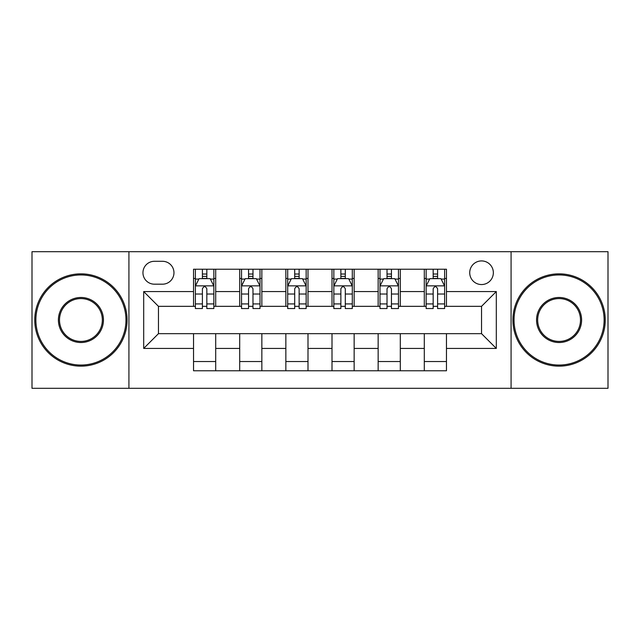 <?xml version="1.0" encoding="UTF-8"?>
<svg xmlns="http://www.w3.org/2000/svg" width="640" height="640" viewBox="0 0 640 640"><rect width="100%" height="100%" fill="white"/><g stroke="black" fill="none" stroke-linecap="round" stroke-linejoin="round"><path stroke-width="0.96" d="M481.536 260.92A11.816 11.816 0 0 0 469.72 272.736A11.816 11.816 0 0 0 481.536 284.552A11.816 11.816 0 0 0 493.352 272.736A11.816 11.816 0 0 0 481.536 260.92M511.08 388.304L608 388.304L608 251.696L511.08 251.696L511.08 388.304L128.92 388.304L128.92 251.696L32 251.696L32 388.304L128.92 388.304M154.4 284.184L162.52 284.184A11.448 11.448 0 0 0 173.968 272.736A11.448 11.448 0 0 0 162.52 261.296L154.4 261.296A11.448 11.448 0 0 0 142.952 272.736A11.448 11.448 0 0 0 154.4 284.184M511.08 251.696L128.92 251.696M193.536 348.432L143.696 348.432L143.696 291.568L193.536 291.568L193.536 306.336L158.464 306.336L158.464 333.664L193.536 333.664L193.536 370.768L446.464 370.768L446.464 333.664L481.536 333.664L481.536 306.336L446.464 306.336L446.464 291.568L496.304 291.568L496.304 348.432L446.464 348.432M446.464 291.568L446.464 269.232L193.536 269.232L193.536 291.568M424.304 269.232L424.304 306.336L426.152 306.336M433.168 306.336L437.6 306.336M444.616 306.336L446.464 306.336M424.304 306.336L398.464 306.336M378.152 269.232L378.152 306.336L380 306.336M387.016 306.336L391.448 306.336M378.152 306.336L352.304 306.336M332 269.232L332 306.336L333.848 306.336M340.864 306.336L345.296 306.336M332 306.336L306.152 306.336M285.848 269.232L285.848 306.336L287.696 306.336M294.704 306.336L299.136 306.336M285.848 306.336L260 306.336M239.696 269.232L239.696 306.336L241.536 306.336M248.552 306.336L252.984 306.336M239.696 306.336L213.848 306.336M193.536 306.336L195.384 306.336M202.4 306.336L206.832 306.336M193.536 333.664L215.696 333.664L215.696 370.768M446.464 333.664L215.696 333.664M215.696 269.232L215.696 306.336M193.536 278.464L195.384 278.464M202.4 278.464L206.832 278.464M213.848 278.464L215.696 278.464M193.536 361.536L215.696 361.536M239.696 333.664L239.696 370.768M261.848 269.232L261.848 306.336M239.696 278.464L241.536 278.464M248.552 278.464L252.984 278.464M260 278.464L261.848 278.464M261.848 333.664L261.848 370.768M239.696 361.536L261.848 361.536M285.848 333.664L285.848 370.768M308 333.664L308 370.768M285.848 361.536L308 361.536M308 269.232L308 306.336M285.848 278.464L287.696 278.464M294.704 278.464L299.136 278.464M306.152 278.464L308 278.464M332 333.664L332 370.768M354.152 333.664L354.152 370.768M332 361.536L354.152 361.536M354.152 269.232L354.152 306.336M332 278.464L333.848 278.464M340.864 278.464L345.296 278.464M352.304 278.464L354.152 278.464M378.152 333.664L378.152 370.768M400.304 333.664L400.304 370.768M378.152 361.536L400.304 361.536M400.304 269.232L400.304 306.336M378.152 278.464L380 278.464M387.016 278.464L391.448 278.464M398.464 278.464L400.304 278.464M424.304 333.664L424.304 370.768M424.304 361.536L446.464 361.536M424.304 278.464L426.152 278.464M433.168 278.464L437.6 278.464M444.616 278.464L446.464 278.464M158.464 306.336L143.696 291.568M158.464 333.664L143.696 348.432M496.304 291.568L481.536 306.336M496.304 348.432L481.536 333.664M206.832 274.032L202.4 274.032M213.848 303.928L206.832 303.928L206.832 308.552L213.848 308.552L213.848 286.032L210.152 278.648L199.08 278.648L195.384 286.032L195.384 308.552L202.4 308.552L202.4 303.928L195.384 303.928M195.384 286.032L195.384 269.232M213.848 286.032L213.848 269.232M202.4 278.648L202.4 269.232M206.832 269.232L206.832 278.648M206.832 303.928L206.832 288.8C205.352 285.952 203.88 285.952 202.4 288.8L202.4 303.928M252.984 274.032L248.552 274.032M260 303.928L252.984 303.928L252.984 308.552L260 308.552L260 286.032L256.304 278.648L245.232 278.648L241.536 286.032L241.536 308.552L248.552 308.552L248.552 303.928L241.536 303.928M241.536 286.032L241.536 269.232M260 286.032L260 269.232M248.552 278.648L248.552 269.232M252.984 269.232L252.984 278.648M252.984 303.928L252.984 288.8C251.512 285.952 250.032 285.952 248.552 288.8L248.552 303.928M299.136 274.032L294.704 274.032M306.152 303.928L299.136 303.928L299.136 308.552L306.152 308.552L306.152 286.032L302.464 278.648L291.384 278.648L287.696 286.032L287.696 308.552L294.704 308.552L294.704 303.928L287.696 303.928M287.696 286.032L287.696 269.232M306.152 286.032L306.152 269.232M294.704 278.648L294.704 269.232M299.136 269.232L299.136 278.648M299.136 303.928L299.136 288.8C297.664 285.952 296.184 285.952 294.704 288.8L294.704 303.928M345.296 274.032L340.864 274.032M352.304 303.928L345.296 303.928L345.296 308.552L352.304 308.552L352.304 286.032L348.616 278.648L337.536 278.648L333.848 286.032L333.848 308.552L340.864 308.552L340.864 303.928L333.848 303.928M333.848 286.032L333.848 269.232M352.304 286.032L352.304 269.232M340.864 278.648L340.864 269.232M345.296 269.232L345.296 278.648M345.296 303.928L345.296 288.8C343.816 285.952 342.344 285.952 340.864 288.8L340.864 303.928M391.448 274.032L387.016 274.032M398.464 303.928L391.448 303.928L391.448 308.552L398.464 308.552L398.464 286.032L394.768 278.648L383.696 278.648L380 286.032L380 308.552L387.016 308.552L387.016 303.928L380 303.928M380 286.032L380 269.232M398.464 286.032L398.464 269.232M387.016 278.648L387.016 269.232M391.448 269.232L391.448 278.648M391.448 303.928L391.448 288.8C389.968 285.952 388.496 285.952 387.016 288.8L387.016 303.928M80.92 274.952A45.048 45.048 0 0 0 35.88 320A45.048 45.048 0 0 0 80.92 365.048A45.048 45.048 0 0 0 125.968 320A45.048 45.048 0 0 0 80.92 274.952M80.92 366.152A46.152 46.152 0 0 1 34.768 320A46.152 46.152 0 0 1 80.92 273.848A46.152 46.152 0 0 1 127.08 320A46.152 46.152 0 0 1 80.92 366.152M80.92 297.48A22.52 22.52 0 0 1 103.448 320A22.52 22.52 0 0 1 80.92 342.52A22.52 22.52 0 0 1 58.4 320A22.52 22.52 0 0 1 80.92 297.48M80.92 341.416A21.416 21.416 0 0 0 102.336 320A21.416 21.416 0 0 0 80.92 298.584A21.416 21.416 0 0 0 59.504 320A21.416 21.416 0 0 0 80.92 341.416M559.08 274.952A45.048 45.048 0 0 0 514.032 320A45.048 45.048 0 0 0 559.08 365.048A45.048 45.048 0 0 0 604.12 320A45.048 45.048 0 0 0 559.08 274.952M559.08 366.152A46.152 46.152 0 0 1 512.92 320A46.152 46.152 0 0 1 559.08 273.848A46.152 46.152 0 0 1 605.232 320A46.152 46.152 0 0 1 559.08 366.152M559.08 297.48A22.52 22.52 0 0 1 581.6 320A22.52 22.52 0 0 1 559.08 342.52A22.52 22.52 0 0 1 536.552 320A22.52 22.52 0 0 1 559.08 297.48M559.08 341.416A21.416 21.416 0 0 0 580.496 320A21.416 21.416 0 0 0 559.08 298.584A21.416 21.416 0 0 0 537.664 320A21.416 21.416 0 0 0 559.08 341.416M437.6 274.032L433.168 274.032M444.616 303.928L437.6 303.928L437.6 308.552L444.616 308.552L444.616 286.032L440.92 278.648L429.848 278.648L426.152 286.032L426.152 308.552L433.168 308.552L433.168 303.928L426.152 303.928M426.152 286.032L426.152 269.232M444.616 286.032L444.616 269.232M433.168 278.648L433.168 269.232M437.6 269.232L437.6 278.648M437.6 303.928L437.6 288.8C436.128 285.952 434.648 285.952 433.168 288.8L433.168 303.928M239.696 348.432L215.696 348.432M239.696 291.568L215.696 291.568M285.848 291.568L261.848 291.568M285.848 348.432L261.848 348.432M332 291.568L308 291.568M332 348.432L308 348.432M378.152 291.568L354.152 291.568M378.152 348.432L354.152 348.432M424.304 291.568L400.304 291.568M424.304 348.432L400.304 348.432M213.752 285.848L195.48 285.848M195.384 279.088L198.856 279.088M210.376 279.088L213.848 279.088M202.4 294.024L195.384 294.024M213.848 294.024L206.832 294.024M206.832 276.384L202.4 276.384M259.904 285.848L241.632 285.848M241.536 279.088L245.008 279.088M256.528 279.088L260 279.088M248.552 294.024L241.536 294.024M260 294.024L252.984 294.024M252.984 276.384L248.552 276.384M306.064 285.848L287.784 285.848M287.696 279.088L291.16 279.088M302.68 279.088L306.152 279.088M294.704 294.024L287.696 294.024M306.152 294.024L299.136 294.024M299.136 276.384L294.704 276.384M352.216 285.848L333.936 285.848M333.848 279.088L337.32 279.088M348.84 279.088L352.304 279.088M340.864 294.024L333.848 294.024M352.304 294.024L345.296 294.024M345.296 276.384L340.864 276.384M398.368 285.848L380.096 285.848M380 279.088L383.472 279.088M394.992 279.088L398.464 279.088M387.016 294.024L380 294.024M398.464 294.024L391.448 294.024M391.448 276.384L387.016 276.384M444.52 285.848L426.248 285.848M426.152 279.088L429.624 279.088M441.144 279.088L444.616 279.088M433.168 294.024L426.152 294.024M444.616 294.024L437.6 294.024M437.6 276.384L433.168 276.384"/></g></svg>
